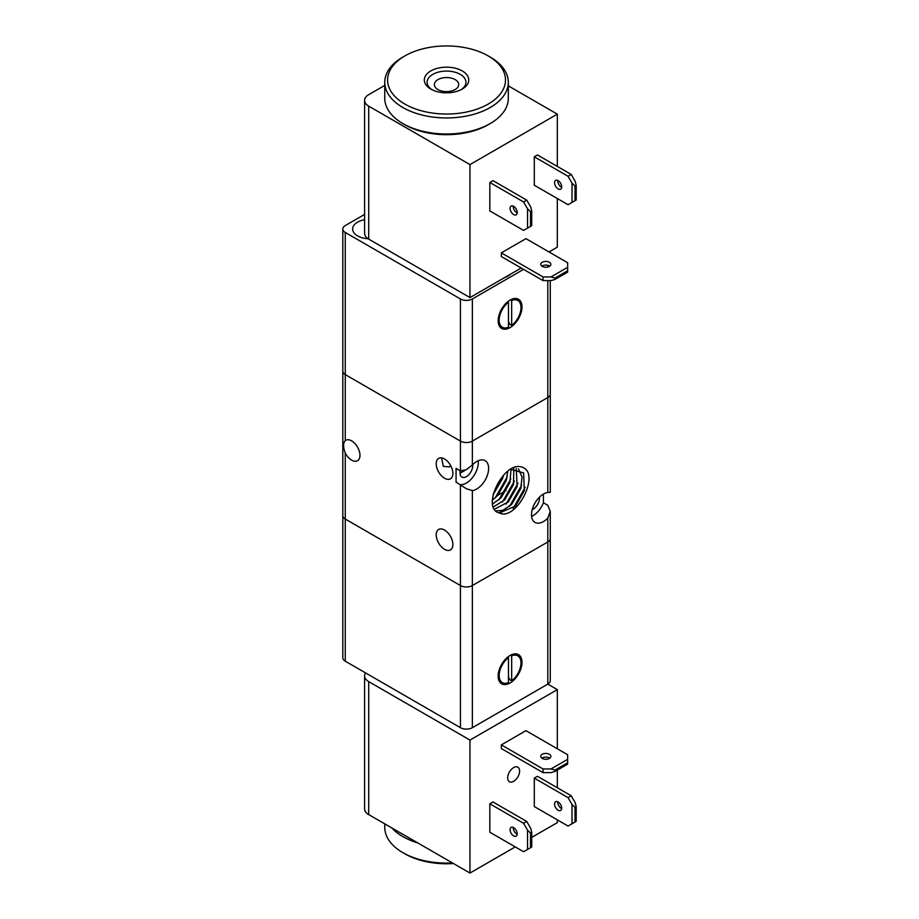 <?xml version="1.0" encoding="UTF-8"?>
<svg xmlns="http://www.w3.org/2000/svg" width="919" height="919" viewBox="0 0 919 919"><rect width="100%" height="100%" fill="white"/><g stroke="black" fill="none" stroke-linecap="round" stroke-linejoin="round"><path stroke-width="1.38" d="M523.577 269.37L472.355 298.951A8.42 4.859 180 0 1 466.392 300.375A8.42 4.859 180 0 1 460.43 298.951L460.43 441.097L345.268 374.607A8.42 4.859 0 0 1 342.81 371.173L342.81 657.763A8.42 4.859 0 0 0 345.268 661.198L345.268 519.051A8.42 4.859 180 0 1 342.81 515.616A8.42 4.859 0 0 0 345.268 519.051L460.43 585.541A8.42 4.859 0 0 0 466.392 586.965A8.42 4.859 0 0 0 472.355 585.541L547.804 541.98A8.42 4.859 0 0 0 550.263 538.545L550.263 511.401L547.804 518.098A16.852 9.73 -60 0 1 543.428 521.578A16.852 9.73 -60 0 1 535.007 522.406A16.852 9.73 -60 0 1 532.423 508.908A16.852 9.73 -60 0 1 543.428 494.066A16.852 9.73 -60 0 1 547.804 492.504L550.263 492.308L550.263 394.102A8.42 4.859 180 0 1 547.804 397.536L472.355 441.097A8.42 4.859 180 0 1 466.392 442.521A8.42 4.859 180 0 1 460.43 441.097L345.268 374.607A8.42 4.859 180 0 1 342.81 371.173L342.81 229.026A8.42 4.859 180 0 1 345.268 225.58L364.59 214.426M550.263 492.308L549.654 492.297M466.392 469.666L472.355 464.98A16.852 9.73 -60 0 1 476.72 461.51A16.852 9.73 -60 0 1 485.14 460.672A16.852 9.73 -60 0 1 487.725 474.17A16.852 9.73 -60 0 1 476.72 489.023A16.852 9.73 -60 0 1 472.355 490.585L466.392 488.747L456.065 482.119L456.065 468.403L460.43 470.919L466.392 469.666M345.268 453.067C343.028 447.162 343.028 443.004 345.268 440.592A11.798 6.812 60 0 1 345.728 440.281A11.798 6.812 60 0 1 351.632 440.867A11.798 6.812 60 0 1 359.329 451.263A11.798 6.812 60 0 1 357.525 460.718A11.798 6.812 60 0 1 351.632 460.132A11.798 6.812 60 0 1 345.268 453.067L345.268 519.051L460.43 585.541L460.43 727.687A8.42 4.859 0 0 0 466.392 729.112A8.42 4.859 0 0 0 472.355 727.687L547.804 684.127A8.42 4.859 0 0 0 550.263 680.692L550.263 538.545A8.42 4.859 180 0 1 547.804 541.98L547.804 684.127L557.328 689.629L557.328 748.79M444.555 478.236A11.798 6.812 60 0 1 436.847 467.851A11.798 6.812 60 0 1 438.65 458.397A11.798 6.812 60 0 1 444.555 458.983A11.798 6.812 60 0 1 452.251 469.379A11.798 6.812 60 0 1 450.448 478.822A11.798 6.812 60 0 1 444.555 478.236M450.735 465.726L449.471 466.875L443.36 466.381L441.522 457.892M478.213 460.752A16.852 9.73 -60 0 1 466.392 483.061A16.852 9.73 -60 0 1 460.453 484.658M472.688 464.646A8.983 5.192 -60 0 1 466.392 476.639A8.983 5.192 -60 0 1 461.901 477.087A8.983 5.192 -60 0 1 460.281 470.827M460.04 473.239L464.554 470.643M543.428 494.066L543.428 502.762L547.804 505.278L550.263 511.401M543.428 502.762A16.852 9.73 -60 0 1 533.112 515.616A16.852 9.73 -60 0 1 531.619 516.363M539.396 497.202A8.983 5.192 -60 0 1 533.112 509.195A8.983 5.192 -60 0 1 532.227 509.631M444.555 549.321A11.798 6.812 60 0 1 436.847 538.925A11.798 6.812 60 0 1 438.65 529.47A11.798 6.812 60 0 1 444.555 530.056A11.798 6.812 60 0 1 452.251 540.452A11.798 6.812 60 0 1 450.448 549.895A11.798 6.812 60 0 1 444.555 549.321M520.832 466.806A27.317 15.772 -60 0 1 523.439 467.714C540.016 475.307 516.03 521.28 499.419 512.997C480.74 508.908 502.739 462.234 520.832 466.806M525.208 487.288L513.17 508.356M524.496 490.172L515.157 506.461M521.613 485.221L509.563 506.277M520.901 488.104L511.561 504.37M511.136 504.83L499.006 512.871M518.006 483.141L505.967 504.198M517.294 486.013L507.954 502.291M514.41 481.051L502.36 502.119M513.698 483.934L504.347 500.223M510.803 478.983L498.764 500.039M510.091 481.866L500.752 498.132M507.196 476.904L495.157 497.96M506.495 479.775L497.145 496.053M493.17 494.365L502.716 478.259L503.52 475.238L493.216 494.181M502.888 477.696L493.537 493.985M507.793 471.332L506.323 480.338L497.547 495.628L492.389 500.097M511.01 469.264L509.919 482.429L501.154 497.707L492.607 504.026M513.801 468.587L513.526 484.497L504.749 499.798L493.342 506.989M516.26 468.495L517.133 486.576L508.356 501.866L494.456 509.264M518.442 468.874L522.061 477.064L520.728 488.667L511.963 503.945L503.509 510.229L495.766 510.907M510.711 469.368L523.612 472.883L524.335 490.735L515.548 506.036L499.419 512.997M472.355 727.687L472.355 585.541A8.42 4.859 180 0 1 466.392 586.965A8.42 4.859 180 0 1 460.43 585.541L460.43 484.646M498.167 676.108A16.852 9.73 -60 0 1 505.519 659.153A16.852 9.73 -60 0 1 518.5 654.638A16.852 9.73 -60 0 1 521.992 662.346A16.852 9.73 -60 0 1 514.629 679.302A16.852 9.73 -60 0 1 501.648 683.816A16.852 9.73 -60 0 1 498.167 676.108M510.562 655.201L511.665 655.833A15.439 8.914 -60 0 1 517.799 655.856A15.439 8.914 -60 0 1 520.993 662.921A15.439 8.914 -60 0 1 511.665 680.784L510.079 679.865L508.287 676.752M502.348 682.599A15.439 8.914 -60 0 1 499.155 675.534A15.439 8.914 -60 0 1 508.483 657.671L508.483 682.622A15.439 8.914 -60 0 1 502.348 682.599L500.763 681.68A15.439 8.914 -60 0 1 498.512 679.187M508.483 657.671L507.633 657.177M511.665 655.833L511.665 680.784M508.287 656.66L508.287 657.556M512.917 654.225A15.439 8.914 -60 0 1 516.214 654.937L517.799 655.856M472.355 490.585L472.355 585.541L547.804 541.98L547.804 518.098M345.268 661.198L460.43 727.687M391.816 827.927A61.78 35.669 0 0 0 402.855 836.6A61.78 35.669 0 0 0 417.858 842.964M452.435 862.93A61.78 35.669 180 0 1 402.855 852.648L402.855 852.648A61.78 35.669 180 0 1 384.762 827.422L384.762 823.861M404.842 853.797L402.855 852.648L404.842 853.797A58.965 34.049 0 0 0 453.469 863.527M557.328 689.629L469.965 740.071L368.703 681.611A14.038 8.11 180 0 1 364.59 675.879L364.59 808.858A14.038 8.11 0 0 0 368.703 814.59L469.965 873.05L515.237 846.916M364.59 675.879A14.038 8.11 180 0 1 365.555 672.915M558.12 801.977A5.054 2.918 60 0 1 561.429 806.434A5.054 2.918 60 0 1 560.647 810.478A5.054 2.918 60 0 1 558.12 810.225A5.054 2.918 60 0 1 554.823 805.779A5.054 2.918 60 0 1 555.593 801.724A5.054 2.918 60 0 1 558.12 801.977M557.753 801.782A5.054 2.918 -120 0 0 561.302 808.398A5.054 2.918 -120 0 0 561.681 808.594M513.652 827.651A5.054 2.918 60 0 1 516.949 832.109A5.054 2.918 60 0 1 516.179 836.164A5.054 2.918 60 0 1 513.652 835.911A5.054 2.918 60 0 1 510.344 831.454A5.054 2.918 60 0 1 511.125 827.399A5.054 2.918 60 0 1 513.652 827.651M513.273 827.456A5.054 2.918 -120 0 0 516.823 834.073A5.054 2.918 -120 0 0 517.202 834.268M549.746 758.186A5.054 2.918 0 0 0 549.39 757.957A5.054 2.918 0 0 0 541.888 758.186M549.39 754.292A5.054 2.918 180 0 1 550.872 756.348A5.054 2.918 180 0 1 547.747 759.048A5.054 2.918 180 0 1 542.244 758.416A5.054 2.918 180 0 1 540.763 756.348A5.054 2.918 180 0 1 543.876 753.649A5.054 2.918 180 0 1 549.39 754.292M507.69 777.899A8.42 4.859 -60 0 1 511.366 769.421A8.42 4.859 -60 0 1 517.856 767.17A8.42 4.859 -60 0 1 519.603 771.03A8.42 4.859 -60 0 1 515.927 779.496A8.42 4.859 -60 0 1 509.436 781.759A8.42 4.859 -60 0 1 507.69 777.899M567.655 759.335L550.975 768.962L543.037 768.962L543.037 772.626L501.337 748.56L501.337 744.884L525.955 730.674L567.655 754.74L567.655 764.149L554.95 771.478L554.95 770.111L567.655 762.77M543.037 772.626L550.975 772.626L554.95 771.478M554.95 770.111L550.975 768.962M530.722 828.341L526.748 821.46L523.577 823.298L527.552 830.179L530.527 833.039L531.722 832.35L530.722 828.341M531.722 832.35L531.722 847.031L523.577 851.729L489.827 832.235L489.827 803.815L492.998 801.977L526.748 821.46M489.827 803.815L523.577 823.298M575.202 802.666L571.227 795.785L568.057 797.623L572.02 804.493L575.007 807.364L576.19 806.675L575.202 802.666M576.19 806.675L576.19 821.345L575.007 822.034L575.007 807.364M572.02 804.493L572.02 823.757L568.057 826.055L534.295 806.56L534.295 778.129L537.477 776.302L571.227 795.785M575.007 822.034L572.02 823.757M501.337 744.884L543.037 768.962M530.527 847.72L530.527 833.039M527.552 830.179L527.552 849.432M534.295 778.129L568.057 797.623M469.965 740.071L469.965 873.05M531.722 837.393L557.328 822.608L557.328 819.863M557.328 770.111L557.328 787.755M508.31 85.858L557.328 114.151L469.965 164.593L469.965 297.572L368.703 239.112A14.038 8.11 0 0 1 364.59 233.38L364.59 100.401A14.038 8.11 180 0 1 368.703 94.668L384.762 85.398M469.965 164.593L368.703 106.133A14.038 8.11 180 0 1 364.59 100.401M513.273 206.132A5.054 2.918 -120 0 0 516.823 212.748A5.054 2.918 -120 0 0 517.202 212.932M513.652 206.327A5.054 2.918 60 0 1 516.949 210.773A5.054 2.918 60 0 1 516.179 214.828A5.054 2.918 60 0 1 513.652 214.575A5.054 2.918 60 0 1 510.344 210.118A5.054 2.918 60 0 1 511.125 206.074A5.054 2.918 60 0 1 513.652 206.327M557.753 180.446A5.054 2.918 -120 0 0 561.302 187.062A5.054 2.918 -120 0 0 561.681 187.258M558.12 180.641A5.054 2.918 60 0 1 561.429 185.098A5.054 2.918 60 0 1 560.647 189.153A5.054 2.918 60 0 1 558.12 188.9A5.054 2.918 60 0 1 554.823 184.443A5.054 2.918 60 0 1 555.593 180.4A5.054 2.918 60 0 1 558.12 180.641M549.39 262.271A5.054 2.918 180 0 1 550.872 264.327A5.054 2.918 180 0 1 547.747 267.027A5.054 2.918 180 0 1 542.244 266.395A5.054 2.918 180 0 1 540.763 264.327A5.054 2.918 180 0 1 543.876 261.639A5.054 2.918 180 0 1 549.39 262.271M549.746 266.165A5.054 2.918 0 0 0 549.39 265.936A5.054 2.918 0 0 0 541.888 266.165M550.975 276.941L543.037 276.941L543.037 280.605L550.975 280.605L554.95 279.456L554.95 278.089L550.975 276.941L567.655 267.314L567.655 272.127L554.95 279.456M554.95 278.089L567.655 270.749M543.037 280.605L501.337 256.539L501.337 252.863L525.955 238.653L567.655 262.719L567.655 267.314M572.02 202.421L568.057 204.719L534.295 185.236L534.295 156.804L568.057 176.287L572.02 183.168L572.02 202.421L575.007 200.71L575.007 186.029L576.19 185.351L575.202 181.33L571.227 174.449L568.057 176.287M576.19 185.351L576.19 200.02L575.007 200.71M572.02 183.168L575.007 186.029M534.295 156.804L537.477 154.966L571.227 174.449M527.552 228.107L523.577 230.393L489.827 210.91L489.827 182.479L523.577 201.962L527.552 208.843L530.527 211.715L531.722 211.025L531.722 225.695L527.552 228.107L527.552 208.843M530.527 226.384L530.527 211.715M531.722 211.025L530.722 207.016L526.748 200.135L523.577 201.962M489.827 182.479L492.998 180.641L526.748 200.135M501.337 252.863L543.037 276.941M548.988 251.944L557.328 247.131L557.328 198.527M557.328 166.431L557.328 114.151M469.965 297.572L521.199 268.003M368.059 238.71A16.852 9.73 180 0 1 352.655 229.026A16.852 9.73 180 0 1 357.583 222.145A16.852 9.73 180 0 1 364.59 219.721M460.43 470.919L460.43 441.097A8.42 4.859 0 0 0 466.392 442.521A8.42 4.859 0 0 0 472.355 441.097L472.355 298.951M460.43 298.951L345.268 232.461A8.42 4.859 180 0 1 342.81 229.026M547.804 280.605L547.804 397.536A8.42 4.859 0 0 0 550.263 394.102L550.263 280.605M550.263 252.691L550.263 251.955A8.42 4.859 180 0 1 550.182 252.633M550.182 251.266A8.42 4.859 180 0 1 550.263 251.955M521.992 306.98A16.852 9.73 -60 0 1 514.629 323.925A16.852 9.73 -60 0 1 501.648 328.439A16.852 9.73 -60 0 1 498.167 320.731A16.852 9.73 -60 0 1 505.519 303.775A16.852 9.73 -60 0 1 518.5 299.261A16.852 9.73 -60 0 1 521.992 306.98M510.47 274.184A14.038 8.11 180 0 1 508.092 276.022A14.038 8.11 180 0 1 504.91 277.4M512.917 298.847A15.439 8.914 -60 0 1 516.214 299.56L517.799 300.479A15.439 8.914 -60 0 1 520.993 307.543A15.439 8.914 -60 0 1 511.665 325.406L510.079 324.499L508.287 321.374M510.562 299.824L511.665 300.456A15.439 8.914 -60 0 1 517.799 300.479M508.483 302.294L508.483 327.244A15.439 8.914 -60 0 1 502.348 327.233A15.439 8.914 -60 0 1 499.155 320.157A15.439 8.914 -60 0 1 508.483 302.294L507.633 301.8M455.146 79.608A12.165 7.03 180 0 1 458.707 84.582A12.165 7.03 180 0 1 451.195 91.073A12.165 7.03 180 0 1 437.926 89.545A12.165 7.03 180 0 1 434.365 84.582A12.165 7.03 180 0 1 441.878 78.092A12.165 7.03 180 0 1 455.146 79.608M508.287 301.283L508.287 302.179M511.665 300.456L511.665 325.406M502.348 327.233L500.763 326.314A15.439 8.914 -60 0 1 498.512 323.821M547.804 492.504L547.804 397.536L472.355 441.097L472.355 464.98M508.31 82.285L508.31 98.333A61.78 35.669 180 0 1 490.218 123.56L488.23 124.697A58.965 34.049 0 0 1 404.842 124.708A58.965 34.049 0 0 0 404.842 124.708L402.855 123.56A61.78 35.669 180 0 1 384.762 98.333L384.762 82.285A61.78 35.669 0 0 0 402.855 107.512A61.78 35.669 0 0 0 470.172 115.243A61.78 35.669 0 0 0 508.31 82.285A61.78 35.669 0 0 0 490.218 57.07L488.23 55.921A58.965 34.049 180 0 1 488.23 104.065A58.965 34.049 180 0 1 404.842 104.065A58.965 34.049 180 0 1 404.842 55.921A58.965 34.049 180 0 1 488.23 55.921L490.218 57.07M490.218 123.56A61.78 35.669 180 0 1 402.855 123.56L404.842 124.697M404.842 55.921L402.855 57.07A61.78 35.669 0 0 0 384.762 82.285M431.884 89.637A19.414 11.2 180 0 1 427.128 82.285A19.414 11.2 180 0 1 439.11 71.935A19.414 11.2 180 0 1 460.258 74.359A19.414 11.2 180 0 1 465.944 82.285A19.414 11.2 180 0 1 461.189 89.637M462.246 70.924A22.217 12.832 0 0 0 430.827 70.924A22.217 12.832 0 0 0 430.827 89.063L430.827 89.063A22.217 12.832 0 0 0 462.246 89.063A22.217 12.832 0 0 0 462.246 70.924M345.268 440.592L345.268 232.461M368.703 814.59L368.703 681.611M368.703 239.112L368.703 106.133M547.804 265.315L547.804 267.015M497.857 495.295L506.082 490.551M520.728 488.667L521.084 487.507"/></g></svg>
